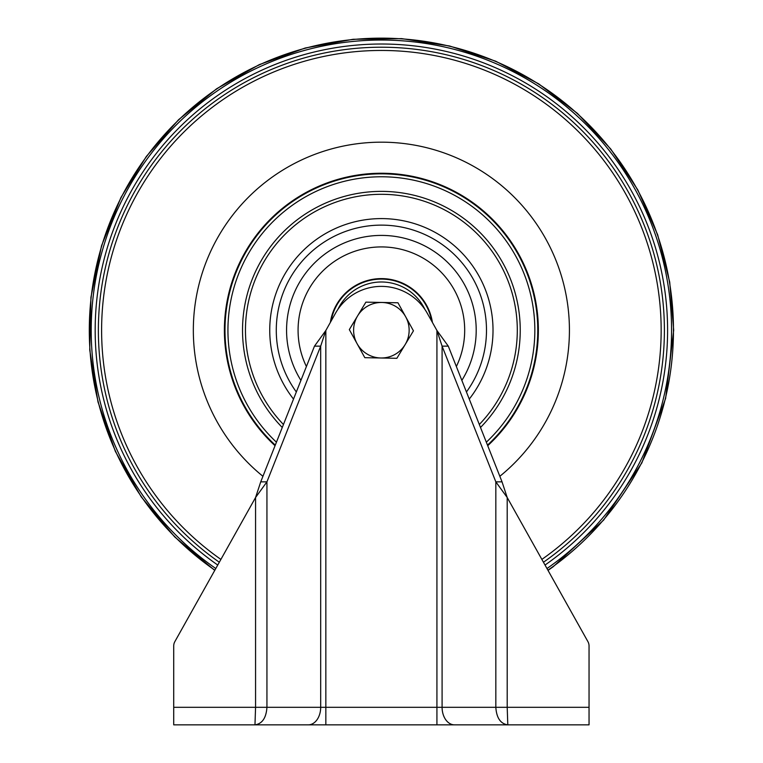 <?xml version="1.0" encoding="UTF-8"?>
<svg xmlns="http://www.w3.org/2000/svg" width="763" height="763" viewBox="0 0 763 763"><rect width="100%" height="100%" fill="white"/><g stroke="black" fill="none" stroke-linecap="round" stroke-linejoin="round"><path stroke-width="1.14" d="M283.445 424.486A135.928 135.928 0 0 1 381.386 194.307A135.928 135.928 0 0 1 479.317 424.486M537.772 330.226A156.386 156.386 0 0 1 487.49 445.115A156.386 156.386 0 0 0 381.386 173.84A156.386 156.386 0 0 0 275.281 445.115A156.386 156.386 0 0 1 318.676 186.964A156.386 156.386 0 0 1 537.772 330.226M331.028 321.233A51.159 51.159 0 0 1 431.744 321.233M330.35 322.444A51.626 51.626 0 0 1 432.421 322.444M541.864 559.403A279.783 279.783 0 0 0 661.159 330.226A279.783 279.783 0 0 0 252.2 82.061A279.783 279.783 0 0 0 220.898 559.403M543.456 562.236A283.006 283.006 0 0 0 664.392 330.226A283.006 283.006 0 0 0 250.569 79.266A283.006 283.006 0 0 0 219.315 562.236M217.741 565.04A286.211 286.211 0 0 1 248.948 76.5A286.211 286.211 0 0 1 667.596 330.226A286.211 286.211 0 0 1 545.03 565.04M546.976 568.521A290.178 290.178 0 0 0 671.564 330.226A290.178 290.178 0 0 0 246.935 73.076A290.178 290.178 0 0 0 215.795 568.521M214.861 570.19A292.076 292.076 0 0 1 245.972 71.436A292.076 292.076 0 0 1 673.462 330.226A292.076 292.076 0 0 1 547.91 570.19M424.886 309.396A48.231 48.231 0 0 0 337.875 309.396M214.746 570.39L174.717 536.952L141.25 496.913L115.385 451.448L97.998 401.948L89.738 349.959L90.94 297.246L101.546 245.724L120.926 197.522L146.334 156.453L178.58 119.715L216.635 88.766L259.267 64.645L305.2 48.012L353.107 39.285L401.672 38.627L449.617 45.999L495.692 61.193L538.668 83.835L577.391 113.363L610.762 149.033L637.801 189.882L657.649 234.727L669.714 282.1L673.691 330.226L665.622 398.467L641.836 462.931L603.657 520.07L553.204 566.718L548.025 570.39L587.93 641.645A8.765 8.765 0 0 1 589.046 645.927L589.046 724.85L507.805 724.85C500.547 723.791 496.551 717.945 495.826 707.311L507.195 707.311L507.805 724.85L436.922 724.85L477.848 724.85M436.922 724.85L436.922 707.311L442.092 707.311A17.539 12.399 -90 0 0 454.49 724.85L254.966 724.85L255.567 707.311L266.936 707.311C266.211 717.945 262.224 723.791 254.966 724.85L173.716 724.85L173.716 645.927L173.716 707.311L255.567 707.311L255.567 497.505L174.841 641.645A8.765 8.765 0 0 0 173.716 645.927M515.807 724.85L589.046 724.85M325.839 330.484L314.48 346.144L320.679 346.144L325.839 330.484L335.472 313.288A52.618 52.618 0 0 1 427.29 313.288L436.922 330.484L442.092 346.144L448.291 346.144L436.922 330.484L436.922 707.311L325.839 707.311L325.839 330.484M587.93 641.645L507.195 497.505L502.035 481.844L495.826 481.844L442.092 346.144L442.092 707.311L495.826 707.311L495.826 481.844L507.195 497.505L507.195 707.311L589.046 707.311M448.291 346.144L502.035 481.844M260.736 481.844L255.567 497.505L266.936 481.844L260.736 481.844L314.48 346.144M308.271 724.85A17.539 12.399 -90 0 0 320.679 707.311L320.679 346.144L266.936 481.844L266.936 707.311L325.839 707.311L325.839 724.85M246.964 724.85L243.998 724.85M211.837 724.85L173.716 724.85M405.163 344.58L396.874 358.305L380.842 357.99A27.773 27.773 0 0 0 405.697 316.817L413.441 330.846L405.163 344.58M364.819 357.685L357.065 343.646A27.773 27.773 0 0 0 380.842 357.99L364.819 357.685M349.32 329.606L357.609 315.882A27.773 27.773 0 0 0 357.065 343.646L349.32 329.606M381.92 302.463L397.952 302.777L405.697 316.817A27.773 27.773 0 0 0 357.609 315.882L365.887 302.148L381.92 302.463M480.499 427.471A138.847 138.847 0 0 0 433.909 201.699A138.847 138.847 0 0 0 282.272 427.471M276.435 442.197A153.468 153.468 0 0 1 442.397 189.415A153.468 153.468 0 0 1 486.327 442.197M456.36 366.526A83.301 83.301 0 0 0 362.759 249.034A83.301 83.301 0 0 0 306.402 366.526M461.853 380.384A94.822 94.822 0 0 0 355.3 239.067A94.822 94.822 0 0 0 300.918 380.384M466.441 391.972A105.103 105.103 0 0 0 348.929 230.264A105.103 105.103 0 0 0 296.33 391.972M469.255 399.087A111.636 111.636 0 0 0 344.962 224.703A111.636 111.636 0 0 0 293.507 399.087M275.042 445.706A156.978 156.978 0 0 1 381.386 173.249A156.978 156.978 0 0 1 487.719 445.706M499.832 476.293A188.06 188.06 0 0 0 381.386 142.176A188.06 188.06 0 0 0 262.93 476.293"/></g></svg>
